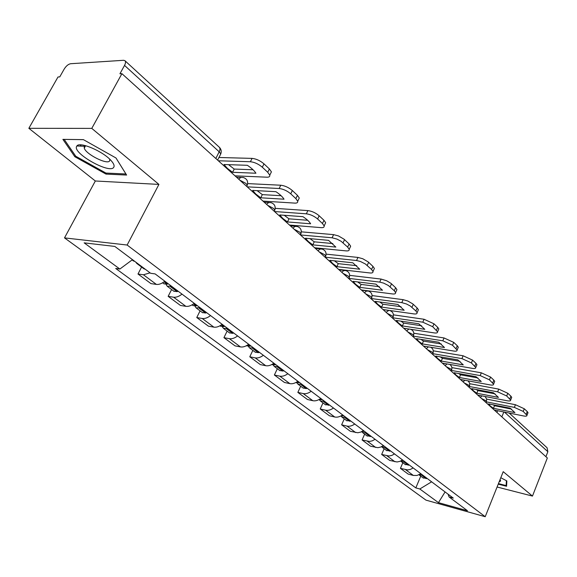 <?xml version="1.0" encoding="UTF-8"?>
<svg xmlns="http://www.w3.org/2000/svg" width="577" height="577" viewBox="0 0 577 577"><rect width="100%" height="100%" fill="white"/><g stroke="black" fill="none" stroke-linecap="round" stroke-linejoin="round"><path stroke-width="0.87" d="M91.779 128.39L28.85 128.31L95.335 180.99L64.501 237.89L425.985 500.144L485.214 516.711L127.142 245.03L158.92 184.409L91.779 128.39L121.913 73.668L547.342 457.972L532.47 496.083L503.216 471.676L485.214 516.711M28.85 128.31L58.003 76.986L59.756 76.892L64.227 69.016C66.182 65.937 68.317 64.17 70.639 63.722L123.543 60.296L124.884 60.643C125.829 61.551 125.721 63.138 124.538 65.417L119.929 73.777L121.913 73.668M509.224 413.06L547.09 447.781L547.854 451.712L504.449 412.101M545.914 456.688L547.854 451.712M497.085 487.017L532.47 496.083M150.07 272.842L143.428 274.775L137.99 274.01L150.95 283.61L156.389 284.411C158.963 284.713 161.784 283.646 164.842 281.215M141.596 267.05L137.99 274.01M182.007 294.119C178.978 296.506 176.173 297.53 173.598 297.205L168.152 296.347L180.442 305.449L185.881 306.337C188.463 306.683 191.254 305.68 194.254 303.336M171.607 289.531L168.152 296.347M210.526 315.569C207.554 317.869 204.785 318.836 202.202 318.475L196.764 317.538L208.427 326.171L213.872 327.145C216.447 327.527 219.21 326.582 222.152 324.31M200.075 310.859L196.764 317.538M237.609 335.929C234.688 338.158 231.947 339.074 229.372 338.67L223.934 337.66L235.027 345.868L240.458 346.914C243.025 347.325 245.759 346.438 248.658 344.238M227.122 331.111L223.934 337.66M263.35 355.288C260.479 357.444 257.768 358.303 255.2 357.87L249.776 356.795L260.335 364.614L265.752 365.717C268.312 366.164 271.017 365.32 273.859 363.193M252.841 350.376L249.776 356.795M287.851 373.708C285.031 375.8 282.348 376.615 279.795 376.154L274.385 375.021L284.447 382.472L289.842 383.626C292.395 384.102 295.063 383.301 297.862 381.238M277.335 368.725L274.385 375.021M311.198 391.264C308.428 393.29 305.774 394.062 303.228 393.579L297.847 392.396L307.447 399.5L312.821 400.705C315.352 401.203 317.999 400.445 320.747 398.447M300.689 386.215L297.847 392.396M333.47 408.011C330.751 409.98 328.125 410.709 325.594 410.204L320.235 408.97L329.402 415.765L334.747 417.012C337.271 417.524 339.882 416.81 342.587 414.87M322.983 402.912L320.235 408.97M354.74 424.008C352.064 425.92 349.467 426.612 346.957 426.086L341.627 424.816L350.39 431.307L357.834 432.764L360.668 432.115L363.452 430.557M344.274 418.866L341.627 424.816M375.079 439.299L372.316 440.828L369.496 441.455L362.082 439.962L370.47 446.18L377.863 447.687L380.669 447.074L383.409 445.567M364.65 434.12L362.082 439.962M394.538 453.933L391.819 455.412L389.028 456.01L381.664 454.467L389.706 460.417L397.041 461.975L399.818 461.398L402.522 459.934M384.145 448.726L381.664 454.467M413.175 467.947L410.499 469.382L407.737 469.945L400.431 468.365L408.141 474.07L413.348 475.448L417.063 475.448L420.828 473.703M402.833 462.725L400.431 468.365M132.479 259.664L119.865 269.041L84.148 242.852L114.83 246.429L150.669 273.296L155.126 273.909L453.291 498.11L449.094 496.97L467.471 510.746L438.448 502.646L419.818 488.986L431.625 481.817M119.865 269.041L115.696 268.464L415.822 487.897L419.818 488.986M64.501 237.89L127.142 245.03M95.335 180.99L158.92 184.409M126.615 175.055L115.991 157.99L83.369 139.627L62.886 139.367L74.866 156.749L106.002 174.095L126.615 175.055M498.225 484.153L506.577 486.274L506.858 480.951L500.8 477.72M420.756 476.148L415.822 487.897M448.069 494.186L449.094 496.97M445.076 491.936L438.448 502.646M80.145 144.863L81.285 146.154M106.536 173.1L106.002 174.095M75.414 155.74L74.866 156.749M232.581 172.299L227.425 168.39L223.977 164.517L247.338 165.289C251.428 168.001 254.291 170.648 255.928 173.23L232.581 172.299L234.219 169.068L228.55 164.669M135.783 262.138L136.814 263.473L138.062 263.848M143.752 268.673L145.339 269.3M134.845 261.439L133.273 260.818M235.005 175.834L267 177.197C269.091 177.24 270.007 176.576 269.762 175.199L267.721 172.285L262.311 167.222C258.51 164.005 254.529 162.18 250.389 161.74L252.077 158.386L218.935 157.492M218.351 160.781L250.389 161.74M234.219 169.068L253.036 169.761M252.077 158.386C256.217 158.819 260.191 160.644 263.992 163.868L262.311 167.222M267.721 172.285L269.38 168.938L263.992 163.868M269.38 168.938L271.414 171.859L270.541 173.619M76.626 146.37C72.349 153.338 110.351 174.506 113.792 167.186C114.599 165.787 113.792 163.688 111.354 160.889C103.608 151.556 79.662 141.214 76.885 145.974L76.626 146.37M85.555 145.664L84.256 146.551L84.264 148.138C85.923 154.355 107.798 165.246 109.666 160.81L109.731 159.216M115.955 157.961L125.923 173.98L105.944 173.071L75.76 156.244L64.191 139.403L83.398 139.648M506.39 480.699L506.144 485.582L498.441 483.627M506.693 484.204L506.144 485.582M499.235 481.644C500.685 481.47 500.951 480.8 500.028 479.646M260.761 197.796L255.835 194.074L252.611 190.417L275.907 191.694C279.831 194.283 282.542 196.786 284.028 199.202L260.761 197.796L262.333 194.622L257.169 190.67M168.26 283.79L167.121 284.165L163.875 283.74M166.032 284.382L167.251 286.271L171.304 286.077M173.807 291.176L177.06 291.623L178.192 291.255M262.975 201.099L294.847 203.111C296.975 203.205 297.927 202.585 297.703 201.265L295.85 198.611L290.736 193.829C287.122 190.785 283.257 189.011 279.153 188.506L280.761 185.224L247.692 183.601M247.208 186.854L279.153 188.506M262.333 194.622L281.093 195.704M280.761 185.224C284.872 185.715 288.731 187.489 292.337 190.54L290.736 193.829M295.85 198.611L297.436 195.336L292.337 190.54M297.436 195.336L299.283 197.998L298.511 199.592M282.744 218.402L279.737 214.954L302.932 216.671C306.704 219.152 309.272 221.525 310.621 223.782L287.461 221.943L282.744 218.402M197.262 305.594L196.13 305.947L192.884 305.464M194.896 306.142L196.108 307.88L200.147 307.765M202.311 312.525L205.556 313.022L206.681 312.676M289.488 225.052L321.209 227.641C323.372 227.778 324.353 227.208 324.144 225.939L322.449 223.515L317.617 218.986C314.176 216.101 310.419 214.37 306.344 213.815L307.894 210.598L275.236 208.355M274.537 211.543L306.344 213.815M287.461 221.943L288.969 218.834L284.273 215.293M288.969 218.834L307.649 220.27M307.894 210.598C311.962 211.146 315.72 212.87 319.153 215.769L317.617 218.986M322.449 223.515L323.978 220.306L319.153 215.769M323.978 220.306L325.666 222.736L324.974 224.193M308.284 241.482L305.464 238.229L328.537 240.342L335.836 247.086L312.799 244.864L308.284 241.482M224.785 326.286L223.667 326.618L220.421 326.092M222.304 326.791L223.508 328.407L227.526 328.349M229.379 332.799L232.618 333.34L233.735 333.016M314.653 247.778L346.193 250.894C348.385 251.067 349.388 250.541 349.208 249.329L347.657 247.107L341.144 241.309L336.997 239.102L332.1 237.782L333.585 234.63L301.345 231.839M300.458 234.954L332.1 237.782M312.799 244.864L314.241 241.821L309.979 238.647M314.241 241.821L332.821 243.559M333.585 234.63L338.483 235.943L343.971 239.159L344.548 239.664L343.07 242.816M347.657 247.107L349.121 243.963L344.548 239.664M349.121 243.963L350.665 246.191L350.051 247.511M332.54 263.408L329.9 260.335L352.835 262.802L359.767 269.214L336.874 266.646L332.54 263.408M250.937 345.955L249.834 346.265L246.595 345.702M248.37 346.416L249.552 347.909L253.548 347.917M255.121 352.085L258.352 352.662L259.455 352.359M338.569 269.387L369.915 272.964C372.129 273.173 373.153 272.69 372.987 271.522L371.566 269.488L365.371 263.977L360.488 261.511L356.536 260.515L357.956 257.421L326.12 254.147M325.233 257.212L356.536 260.515M336.874 266.646L338.266 263.653L334.4 260.818M338.266 263.653L356.716 265.68M357.956 257.421L362.774 258.748L368.083 261.843L368.631 262.326L367.217 265.413M371.566 269.488L372.973 266.408L368.631 262.326M372.973 266.408L374.386 268.449L373.838 269.654M355.62 284.266L353.138 281.36L375.93 284.144L382.515 290.238L359.774 287.36L355.62 284.266M275.835 364.671L271.854 364.621M273.181 365.082L274.342 366.482L278.316 366.546M279.629 370.441L282.853 371.054L283.942 370.773M361.332 289.95L392.454 293.938C394.69 294.183 395.735 293.743 395.584 292.626L394.279 290.75L388.379 285.507L383.633 283.112L379.731 282.103L381.101 279.073L349.676 275.366M348.876 278.388L379.731 282.103M359.774 287.36L361.115 284.432L357.632 281.908M361.115 284.432L379.428 286.704M381.101 279.073L386.677 280.768L390.99 283.386L391.509 283.848L390.146 286.877M394.279 290.75L395.634 287.728L391.509 283.848M395.634 287.728L396.933 289.611L396.442 290.7M377.596 304.137L375.266 301.382L397.892 304.454L404.167 310.253L381.592 307.101L377.596 304.137M299.55 382.508L295.835 382.537M296.838 382.861L297.97 384.181L301.915 384.289M302.99 387.939L306.199 388.588L307.281 388.321M383.013 309.539L413.904 313.902C416.154 314.176 417.214 313.773 417.084 312.698L415.887 310.974L410.254 305.976L406.46 303.978L401.794 302.629L403.114 299.665L372.086 295.575M371.372 298.554L401.794 302.629M381.592 307.101L382.883 304.223L379.753 301.987M382.883 304.223L401.037 306.712M403.114 299.665L407.773 300.999L412.764 303.877L413.262 304.317L411.949 307.289M415.887 310.974L417.185 308.01L413.262 304.317M417.185 308.01L418.383 309.741L417.95 310.743M398.556 323.077L396.37 320.466L418.815 323.791L424.802 329.323L402.4 325.926L398.556 323.077M322.168 399.515L318.836 399.659M319.406 399.818L320.509 401.065L324.433 401.217M325.291 404.643L329.546 405.068M403.698 328.219L434.344 332.922C436.609 333.225 437.683 332.857 437.568 331.825L432.714 326.726L422.804 322.182L424.073 319.269L393.449 314.847M392.807 317.783L422.804 322.182M402.4 325.926L403.648 323.098L400.849 321.129M403.648 323.098L421.628 325.789M424.073 319.269L433.976 323.805L432.714 326.726M436.464 330.232L437.719 327.325L433.976 323.805M437.719 327.325L438.823 328.926L438.426 329.835M418.563 341.158L416.5 338.677L438.772 342.24L444.478 347.513L422.263 343.892L418.563 341.158M343.769 415.757L340.827 415.981M340.957 416.017L342.038 417.185L345.933 417.38M346.589 420.597L350.823 421.059M423.453 346.063L453.839 351.061C456.118 351.393 457.208 351.061 457.107 350.073L452.505 345.248L442.826 340.812L444.052 337.956L413.817 333.239M413.247 336.131L442.826 340.812M422.263 343.892L423.468 341.122L420.986 339.399M423.468 341.122L441.268 343.979M444.052 337.956L453.724 342.385L452.505 345.248M456.082 348.595L457.294 345.746L453.724 342.385M457.294 345.746L458.311 347.224L457.958 348.054M437.676 358.44L435.743 356.081L457.821 359.846L463.273 364.888L441.254 361.065L437.676 358.44M364.419 431.286L361.887 431.553M361.678 431.661L362.623 432.606L366.482 432.837M366.965 435.859L371.162 436.356M442.328 363.121L472.455 368.386C474.741 368.739 475.845 368.443 475.758 367.491L471.387 362.926L461.939 358.598L463.122 355.785L433.277 350.809M432.519 354.256L432.995 353.153L432.772 353.665L461.939 358.598M441.254 361.065L442.415 358.346L440.229 356.846M442.415 358.346L460.013 361.353M463.122 355.785L472.57 360.12L471.387 362.926M474.806 366.128L475.975 363.322L472.57 360.12M475.975 363.322L476.927 364.7L476.602 365.457M455.967 374.971L454.142 372.728L476.025 376.673L481.24 381.491L459.415 377.495L455.967 374.971M384.174 446.136L382.068 446.425M381.57 446.685L382.32 447.363L386.15 447.629M386.467 450.464L390.629 450.998M460.396 379.435L490.248 384.938C492.542 385.321 493.652 385.061 493.58 384.145L489.433 379.817L480.194 375.584L481.341 372.829L451.87 367.614M451.459 370.441L480.194 375.584M459.415 377.495L460.54 374.819L458.636 373.535M460.54 374.819L477.936 377.971M481.341 372.829L490.573 377.055L489.433 379.817M492.7 382.876L493.833 380.128L490.573 377.055M493.833 380.128L494.713 381.397L494.424 382.097M473.472 390.795L471.755 388.66L493.443 392.771L498.434 397.387L476.804 393.233L473.472 390.795M403.092 460.367L401.433 460.634M400.647 461.045L403.965 461.989L404.989 461.795M405.148 464.456L409.281 465.019M477.698 395.065L507.277 400.784C509.578 401.188 510.695 400.95 510.631 400.077L506.685 395.973L497.655 391.833L498.766 389.122L469.671 383.705M469.332 386.496L497.655 391.833M476.804 393.233L477.893 390.6L476.263 389.518M477.893 390.6L495.073 393.867M498.766 389.122L507.789 393.262L506.685 395.973M509.816 398.895L510.912 396.19L507.789 393.262M510.912 396.19L511.727 397.38L511.467 398.015M490.255 405.963L488.632 403.929L510.118 408.184L514.9 412.605L493.472 408.307L490.255 405.963M421.232 474.005L420.042 474.222M418.952 474.799L423.049 475.369M423.071 477.879L427.168 478.47M494.287 410.052L523.584 415.959C525.885 416.385 527.01 416.176 526.96 415.332L523.209 411.43L514.367 407.384L515.441 404.722L486.721 399.118M486.44 401.88L514.367 407.384M493.472 408.307L494.532 405.725L493.162 404.823M494.532 405.725L511.489 409.093M515.441 404.722L524.277 408.768L523.209 411.43M526.202 414.236L527.263 411.581L524.277 408.768M527.263 411.581L528.02 412.685L527.789 413.269M486.361 401.953L485.949 400.77L481.434 398.44M469.267 386.547L468.834 385.27L464.204 382.876M451.423 370.463L450.962 369.085L446.216 366.626M430.738 347.26C432.995 348.623 433.745 350.585 432.995 353.153L432.288 352.172L427.42 349.648M413.269 336.095L413.514 335.533L412.75 334.48L407.751 331.876M392.843 317.703L393.11 317.09L392.288 315.951L387.153 313.275M371.429 298.424L371.732 297.761L370.838 296.528L365.558 293.765M348.962 278.208L349.294 277.479L348.32 276.138L342.897 273.289M325.349 256.967L325.724 256.174L324.663 254.717L319.074 251.774M300.509 234.637L300.927 233.764L299.773 232.178L294.018 229.141M274.342 211.117L274.811 210.165L273.548 208.434L267.613 205.289M246.747 186.321L247.266 185.275L245.889 183.378L239.758 180.125M496.905 412.411L497.59 410.716M394.949 461.766L386.929 455.801M375.757 447.492L367.383 441.268M355.706 432.591L346.957 426.086M334.747 417.012L325.594 410.204M312.821 400.705L303.228 393.579M289.842 383.626L279.795 376.154M265.752 365.717L255.2 357.87M240.458 346.914L229.372 338.67M213.872 327.145L202.202 318.475M185.881 306.337L173.598 297.205M156.389 284.411L143.428 274.775M413.348 475.448L405.66 469.728M238.698 179.173L240.789 177.456L243.213 177.478C246.992 178.747 248.341 181.344 247.266 185.275L246.704 186.4M266.552 204.33L268.572 202.614L270.901 202.614C274.537 203.854 275.842 206.371 274.811 210.165L274.263 211.29M292.957 228.182L294.897 226.465L297.141 226.444C300.653 227.655 301.915 230.093 300.927 233.764L300.386 234.897M318.014 250.815L319.896 249.105L322.045 249.069C325.45 250.252 326.676 252.625 325.724 256.174L325.19 257.299M341.836 272.337L343.654 270.627L345.717 270.57C349.02 271.731 350.21 274.039 349.294 277.479L348.775 278.604M364.498 292.813L366.258 291.111L368.249 291.032C371.451 292.178 372.612 294.421 371.732 297.761L371.227 298.886M386.1 312.323L388.876 310.361M389.475 310.448L389.713 310.534C392.829 311.659 393.961 313.845 393.11 317.09L392.62 318.208M406.698 330.931L408.949 329.027M426.374 348.703L428.336 346.864M445.177 365.688L446.93 363.921M463.172 381.945L464.752 380.243M480.403 397.51L481.853 395.872M220.169 155.09L220.76 153.929L219.253 151.845L124.538 65.417M215.834 158.516L219.765 150.597L220.003 148.722L219.448 147.359L125.043 60.794M501.846 416.882L503.836 411.978M503.029 407.412L501.478 406.677L500.007 406.814M167.431 284.064L164.257 281.684M167.121 284.165L164.034 281.843M177.06 291.623L170.172 286.452M177.363 291.529L170.475 286.358M196.432 305.853L193.677 303.783M196.13 305.947L193.461 303.942M205.556 313.022L199.022 308.111M205.859 312.936L199.325 308.024M223.97 326.532L221.59 324.743M223.667 326.618L221.373 324.894M232.618 333.34L226.415 328.681M232.92 333.261L226.711 328.594M250.137 346.186L248.096 344.657M249.834 346.265L247.886 344.808M258.352 352.662L252.445 348.227M258.647 352.583L252.748 348.147M275.034 364.895L273.31 363.597M274.739 364.967L273.109 363.741M282.853 371.054L277.227 366.835M283.148 370.982L277.523 366.763M298.756 382.71L297.321 381.635M298.468 382.782L297.126 381.772M306.199 388.588L300.833 384.556M306.495 388.523L301.129 384.491M321.389 399.71L320.213 398.83M321.1 399.774L320.019 398.959M328.486 405.314L323.358 401.469M328.775 405.256L323.654 401.412M342.998 415.938L342.067 415.238M342.709 416.003L341.873 415.368M349.77 421.297L344.873 417.625M350.051 421.239L345.161 417.56M363.654 431.459L362.94 430.918M363.373 431.509L362.753 431.048M370.117 436.58L365.436 433.06M370.398 436.522L365.717 433.01M383.416 446.302L382.904 445.92M383.135 446.353L382.717 446.043M389.598 451.207L385.119 447.839M389.879 451.156L385.393 447.788M408.264 465.221L403.965 461.989M408.538 465.17L404.239 461.946M426.158 478.658L422.039 475.563M426.432 478.607L422.314 475.513M241.006 177.377L236.505 177.182M413.024 336.643L413.514 335.533C414.315 332.655 413.392 330.578 410.745 329.301M451.156 371.09L451.618 369.994C452.325 367.657 451.69 365.796 449.714 364.412M468.993 387.203L469.447 386.114C470.111 383.957 469.563 382.183 467.803 380.806M486.079 402.638L486.728 399.176L485.091 396.493M268.954 202.491L264.179 202.188M295.417 226.307L290.426 225.888M320.516 248.918L315.338 248.398M344.354 270.411L339.031 269.805M367.03 290.88L361.584 290.181M388.624 310.376L383.085 309.597M217.601 160.11L220.76 153.929C221.676 151.398 221.222 149.191 219.397 147.308M493.566 405.104L500.872 406.554M144.084 268.918L136.814 263.473M133.597 261.064L132.104 259.946M269.762 175.199L271.414 171.859M85.62 145.678L84.264 148.138M84.437 146.277L76.885 145.974M174.139 291.428L167.251 286.271M164.207 283.985L162.606 282.788M297.703 201.265L299.283 197.998M202.642 312.777L196.108 307.88M193.216 305.716L192.054 304.851M324.144 225.939L325.666 222.736M229.718 333.059L223.508 328.407M220.76 326.344L219.988 325.774M349.208 249.329L350.665 246.191M255.46 352.338L249.552 347.909M246.942 345.955L246.53 345.652M372.987 271.522L374.386 268.449M279.975 370.701L274.342 366.482M395.584 292.626L396.933 289.611M303.336 388.198L297.97 384.181M417.084 312.698L418.383 309.741M325.637 404.903L320.509 401.065M437.568 331.825L438.823 328.926M346.936 420.857L342.038 417.185M457.107 350.073L458.311 347.224M367.311 436.118L362.623 432.606M475.758 367.491L476.927 364.7M386.806 450.724L382.32 447.363M493.58 384.145L494.713 381.397M405.494 464.716L401.195 461.499M510.631 400.077L511.727 397.38M423.41 478.138L419.284 475.051M526.96 415.332L528.02 412.685"/></g></svg>
